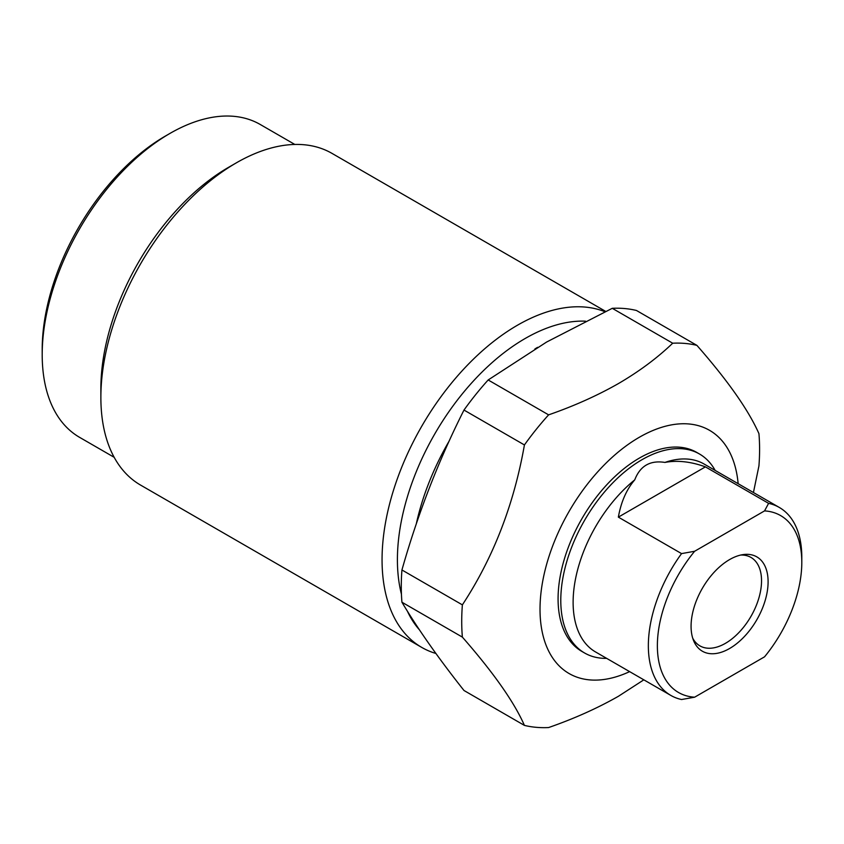 <?xml version="1.0" encoding="UTF-8"?>
<svg xmlns="http://www.w3.org/2000/svg" width="844" height="844" viewBox="0 0 844 844"><rect width="100%" height="100%" fill="white"/><g stroke="black" fill="none" stroke-linecap="round" stroke-linejoin="round"><path stroke-width="1.27" d="M715.163 470.424A114.889 66.328 120 0 0 699.476 453.998A114.889 66.328 120 0 0 642.031 459.685A114.889 66.328 120 0 0 560.785 600.4A114.889 66.328 120 0 0 584.586 652.992A114.889 66.328 120 0 0 606.657 658.362M573.118 602.299A108.507 62.646 120 0 0 595.59 651.979L670.822 695.414A108.507 62.646 -60 0 1 648.35 645.734A108.507 62.646 -60 0 1 681.551 553.601L618.357 517.129C621.089 501.842 626.554 489.414 634.751 479.856A108.507 62.646 120 0 0 573.118 602.299M705.415 466.869L768.599 503.351A108.507 62.646 -60 0 1 779.328 507.466L704.096 464.031A108.507 62.646 120 0 0 664.935 462.428C677.321 460.107 690.814 461.584 705.415 466.869L618.357 517.129M634.751 479.856C640.111 465.899 650.175 460.086 664.935 462.428M694.623 697.197L764.548 656.822A102.124 58.964 120 0 0 801.8 562.357A102.124 58.964 120 0 0 764.548 510.894L694.623 551.269A102.124 58.964 120 0 0 657.37 645.734A102.124 58.964 120 0 0 694.623 697.197L681.551 699.528A108.507 62.646 -60 0 1 670.822 695.414M779.328 507.466A108.507 62.646 -60 0 1 801.8 557.145L801.8 562.357M768.599 503.351L764.548 510.894M694.623 551.269L681.551 553.601M729.585 559.583A54.459 31.439 -60 0 1 743.321 554.571A54.459 31.439 -60 0 1 767.46 590.251A54.459 31.439 -60 0 1 729.585 648.509A54.459 31.439 -60 0 1 693.61 640.68A54.459 31.439 -60 0 1 729.585 559.583M692.734 638.212A51.062 29.477 120 0 0 699.898 645.86A51.062 29.477 120 0 0 725.429 643.339A51.062 29.477 120 0 0 758.788 598.343A51.062 29.477 120 0 0 750.96 557.42A51.062 29.477 120 0 0 740.747 555.046M401.438 594.187A180.637 104.287 -60 0 1 525.126 338.518A180.637 104.287 -60 0 1 585.483 321.174M435.894 653.467A191.482 110.553 -60 0 1 421.715 647.401A191.482 110.553 -60 0 1 392.365 493.962A191.482 110.553 -60 0 1 517.456 325.225A191.482 110.553 -60 0 1 604.948 311.731M419.457 629.856A180.637 104.287 -60 0 1 407.378 611.13M605.665 311.394L332.019 153.397A191.482 110.553 120 0 0 236.278 162.881A191.482 110.553 120 0 0 236.278 162.892A191.482 110.553 120 0 0 100.869 397.408A191.482 110.553 120 0 0 140.537 485.068L421.715 647.401M228.597 167.312L236.267 162.892L228.597 167.312A180.637 104.287 120 0 0 100.869 388.546L100.869 397.408M294.82 144.451L260.247 124.49A180.637 104.287 120 0 0 169.929 133.436A180.637 104.287 120 0 0 169.929 133.447A180.637 104.287 120 0 0 42.2 354.67A180.637 104.287 120 0 0 79.61 437.361L114.183 457.321M612.269 308.313L672.7 343.213A210.631 121.61 -60 0 1 696.891 345.365L636.46 310.476A210.631 121.61 120 0 0 612.269 308.313L546.596 342.052L488.17 379.969A210.631 121.61 120 0 0 463.989 410.057C438.511 460.592 417.822 513.901 401.934 569.974A210.631 121.61 120 0 0 401.934 602.226C417.822 628.885 438.511 658.309 463.989 690.497L524.419 725.397C514.175 702.092 493.497 672.668 462.375 637.114A210.631 121.61 -60 0 1 462.375 604.863L401.934 569.974M165.413 136.042L169.929 133.447L165.413 136.053A174.254 100.605 -60 0 1 165.413 136.042A174.254 100.605 -60 0 0 42.2 349.458L42.2 354.67M696.891 345.365C727.781 380.591 748.47 410.015 758.935 433.647A210.631 121.61 -60 0 1 758.935 465.899L753.439 492.516M463.989 410.057L524.419 444.946A210.631 121.61 -60 0 1 548.611 414.858L488.17 379.969M548.611 414.858C574.057 406.017 597.341 395.583 618.473 383.545C639.214 371.434 657.286 357.983 672.7 343.213M643.835 679.831L618.473 696.247C597.341 708.274 574.057 718.708 548.611 727.549A210.631 121.61 -60 0 1 524.419 725.397M401.934 602.226L462.375 637.114M462.375 604.863C493.265 557.821 513.943 504.512 524.419 444.946M629.635 671.634A140.42 81.077 -60 0 1 540.139 603.587A140.42 81.077 -60 0 1 639.319 437.276A140.42 81.077 -60 0 1 738.141 483.686M699.476 453.998L696.764 452.426A114.889 66.328 120 0 0 639.319 458.123A114.889 66.328 120 0 0 564.267 559.361A114.889 66.328 120 0 0 581.875 651.431L584.586 652.992M416.282 523.934A180.637 104.287 -60 0 1 449.166 441.032M534.885 348.973A180.637 104.287 -60 0 1 537.628 347.317"/></g></svg>
